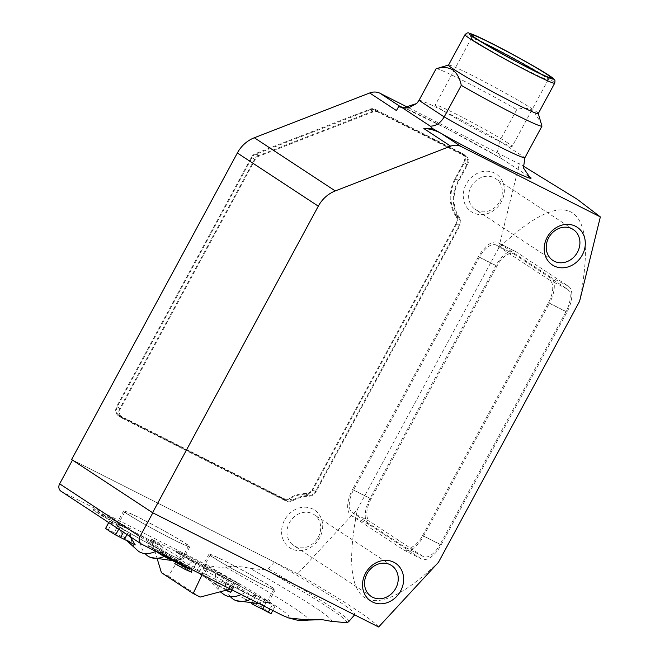 <?xml version="1.0" encoding="UTF-8"?>
<svg xmlns="http://www.w3.org/2000/svg" width="660" height="660" viewBox="0 0 660 660"><rect width="100%" height="100%" fill="white"/><g stroke="black" fill="none" stroke-linecap="round" stroke-linejoin="round"><path stroke-width="0.49" stroke-dasharray="3.3 2.47" d="M61.017 491.23A6.022 5.23 123.3 0 0 61.462 491.486L201.985 562.543C209.071 566.338 216.859 567.823 225.349 567.006C233.904 565.95 242.203 566.428 250.239 568.433L266.17 569.968L268.282 568.928L274.329 562.064A188.199 9.141 -151.6 0 1 354.766 614.732A188.199 9.141 -151.6 0 1 354.651 614.831L152.839 512.787L72.517 460.02L274.329 562.064M330.569 621.2A170.668 8.291 28.4 0 0 313.954 606.73A170.668 8.291 28.4 0 0 250.239 568.433M318.202 537.289A18.513 16.087 123.3 0 0 313.987 514.553A18.513 16.087 123.3 0 0 312.617 513.76A18.513 16.087 123.3 0 0 289.451 522.753A18.513 16.087 123.3 0 0 293.659 545.49A18.513 16.087 123.3 0 0 295.028 546.29A18.513 16.087 123.3 0 0 318.202 537.289M499.876 201.3A18.513 16.087 123.3 0 0 495.66 178.555A18.513 16.087 123.3 0 0 494.29 177.763A18.513 16.087 123.3 0 0 471.116 186.755A18.513 16.087 123.3 0 0 475.332 209.5A18.513 16.087 123.3 0 0 476.702 210.292A18.513 16.087 123.3 0 0 499.876 201.3M291.415 548.757A22.58 19.627 -56.7 0 1 284.6 520.047A22.58 19.627 -56.7 0 1 312.873 509.074A22.58 19.627 -56.7 0 1 319.679 537.784A22.58 19.627 -56.7 0 1 291.415 548.757M473.088 212.759A22.58 19.627 -56.7 0 1 466.273 184.049A22.58 19.627 -56.7 0 1 494.546 173.077A22.58 19.627 -56.7 0 1 501.353 201.787A22.58 19.627 -56.7 0 1 473.088 212.759M174.801 563.648A37.636 1.832 28.4 0 0 179.817 565.307A37.636 1.832 28.4 0 0 175.939 562.188A37.636 1.832 28.4 0 0 147.84 545.944L150.975 540.301L154.036 541.794A45.169 2.195 28.4 0 0 161.906 546.067L151.206 539.038L181.615 554.408L168.44 576.205L161.419 572.657M191.821 569.555L192.184 565.95A45.169 2.195 28.4 0 0 188.174 564.217L177.664 558.36A37.636 1.832 -151.6 0 1 127.421 531.721L119.534 527.678A46.67 2.269 -151.6 0 1 109.56 521.128L116.77 524.725A37.636 1.832 -151.6 0 1 116.457 524.213A37.636 1.832 -151.6 0 1 150.703 540.647M105.542 528.305L114.147 532.694L118.082 525.418L116.77 524.725A37.636 1.832 28.4 0 0 120.335 527.332A37.636 1.832 28.4 0 0 127.421 531.721L128.304 532.133L126.992 534.567M127.487 514.107A37.636 1.832 -151.6 0 1 123.61 510.98A37.636 1.832 -151.6 0 1 149.119 522.769A37.636 1.832 -151.6 0 1 185.955 543.667A37.636 1.832 -151.6 0 1 189.832 546.785A37.636 1.832 -151.6 0 1 164.315 535.004A37.636 1.832 -151.6 0 1 127.487 514.107M181.615 554.408L192.316 561.437A45.169 2.195 28.4 0 0 196.325 563.178L206.836 569.035A37.636 1.832 -151.6 0 1 257.078 595.675L256.195 595.254A36.135 1.757 28.4 0 0 224.878 577.962A36.135 1.757 -151.6 0 0 215.523 573.235A36.135 1.757 28.4 0 0 203.148 568.095A36.135 1.757 28.4 0 0 203.148 568.202A36.135 1.757 28.4 0 0 206.869 571.09A36.135 1.757 28.4 0 0 244.992 592.589A36.135 1.757 -151.6 0 0 254.347 597.325A36.135 1.757 28.4 0 0 266.623 602.522A36.135 1.757 28.4 0 0 266.722 602.464A36.135 1.757 28.4 0 0 266.417 601.969L267.729 602.671A37.636 1.832 28.4 0 0 264.165 600.064A37.636 1.832 28.4 0 0 257.078 595.675L264.965 599.709A46.67 2.269 -151.6 0 1 271.186 603.611A46.67 2.269 -151.6 0 1 274.939 606.26L267.729 602.671A37.636 1.832 -151.6 0 1 268.042 603.182A37.636 1.832 -151.6 0 1 233.797 586.74L233.524 587.095L230.464 585.601A45.169 2.195 28.4 0 0 222.593 581.328L233.293 588.357L202.892 572.987L202.059 574.728M206.836 569.035L203.973 574.324A37.636 1.832 28.4 0 0 198.965 572.665A37.636 1.832 28.4 0 0 202.834 575.784A37.636 1.832 28.4 0 0 230.934 592.036M212.85 557.271A37.636 1.832 -151.6 0 1 208.972 554.144A37.636 1.832 -151.6 0 1 234.49 565.933A37.636 1.832 -151.6 0 1 271.318 586.831A37.636 1.832 -151.6 0 1 275.195 589.949A37.636 1.832 -151.6 0 1 249.686 578.168A37.636 1.832 -151.6 0 1 212.85 557.271M271.095 613.635L271.004 613.536A46.67 2.269 28.4 0 0 267.25 610.888A46.67 2.269 28.4 0 0 261.038 606.986L256.146 604.354L260.081 597.077M238.615 583.646L238.029 583.489A69.259 3.366 28.4 0 0 193.817 560.851L177.202 550.993A64.738 3.143 -151.6 0 1 238.615 583.646L237.897 584.966A64.738 3.143 28.4 0 0 176.492 552.321L176.005 552.123L176.484 552.445L177.194 551.116M238.029 583.489L237.311 584.809L238.639 585.445L237.897 584.966M448.553 65.093A50.985 2.475 -151.6 0 1 448.668 65.018A50.985 2.475 -151.6 0 1 484.176 81.617A50.985 2.475 -151.6 0 1 533.008 109.37A50.985 2.475 -151.6 0 1 538.255 113.462A50.985 2.475 -151.6 0 1 538.255 113.594M436.169 68.731A60.225 2.929 -151.6 0 1 516.755 109.585C523.124 107.613 528.643 107.951 533.296 110.583L541.167 123.164M128.65 514.693A36.135 1.757 28.4 0 0 164.018 534.757A36.135 1.757 28.4 0 0 188.504 546.076A36.135 1.757 28.4 0 0 184.783 543.073A36.135 1.757 28.4 0 0 149.424 523.009A36.135 1.757 28.4 0 0 124.938 511.698A36.135 1.757 28.4 0 0 128.65 514.693M114.147 532.694L125.012 538.189L121.481 532.933L118.082 525.418A36.135 1.757 28.4 0 0 121.498 527.926A36.135 1.757 28.4 0 0 128.304 532.133L130.144 536.638M164.307 556.495A54.623 26.895 116.8 0 0 168.976 554.161A36.135 1.757 28.4 0 0 181.261 559.358A36.135 1.757 28.4 0 0 181.351 559.301A36.135 1.757 28.4 0 0 177.631 556.306A36.135 1.757 28.4 0 0 139.507 534.798L168.976 554.161A36.135 1.757 -151.6 0 1 159.621 549.425A36.135 1.757 -151.6 0 1 128.304 532.133M214.022 557.857A36.135 1.757 28.4 0 0 249.381 577.921A36.135 1.757 28.4 0 0 273.875 589.24A36.135 1.757 28.4 0 0 270.154 586.245A36.135 1.757 28.4 0 0 234.787 566.173A36.135 1.757 28.4 0 0 210.301 554.862A36.135 1.757 28.4 0 0 214.022 557.857M264.165 606.136L266.417 601.969A36.135 1.757 28.4 0 0 263.002 599.47A36.135 1.757 28.4 0 0 256.195 595.254L252.26 602.53L256.146 604.354M482.394 42.43A43.659 2.12 28.4 0 0 471.446 38.156A43.659 2.12 28.4 0 0 471.438 38.214A43.659 2.12 28.4 0 0 475.942 41.77A43.659 2.12 28.4 0 0 518.141 65.744A43.659 2.12 28.4 0 0 548.221 79.728A43.659 2.12 28.4 0 0 548.262 79.687A43.659 2.12 28.4 0 0 543.766 76.065A43.659 2.12 28.4 0 0 538.692 72.872M507.647 142.874A43.659 2.12 28.4 0 0 464.92 118.627A43.659 2.12 28.4 0 0 435.328 104.956A43.659 2.12 28.4 0 0 439.824 108.578A43.659 2.12 28.4 0 0 482.551 132.825A43.659 2.12 28.4 0 0 512.143 146.487A43.659 2.12 28.4 0 0 507.647 142.874M421.014 558.673L368.709 524.312A22.58 11.121 116.8 0 1 370.095 498.333L495.982 265.518A22.58 11.121 116.8 0 1 515.51 251.501A22.58 11.121 116.8 0 1 516.054 251.815L568.351 286.168A22.58 11.121 116.8 0 1 566.965 312.147L441.086 544.962A22.58 11.121 116.8 0 1 421.55 558.987A22.58 11.121 116.8 0 1 421.014 558.673L403.474 549.805L351.17 515.443A22.58 11.121 116.8 0 1 352.555 489.464L370.095 498.333M579.579 301.307C599.371 202.686 567.905 182.02 498.63 248.135L357.489 509.182C337.689 607.794 369.154 628.468 438.43 562.353M378.634 627C373.213 620.185 346.236 602.456 297.685 573.829L357.489 509.182M297.685 573.829L71.618 459.525M408.878 107.869L523.149 165.957M498.63 248.135L519.412 163.754M441.086 544.962L423.538 536.093A22.58 11.121 116.8 0 1 404.011 550.118A22.58 11.121 116.8 0 1 403.474 549.805M423.538 536.093L549.425 303.278L566.965 312.147M568.351 286.168L550.811 277.299A22.58 11.121 116.8 0 1 549.425 303.278M550.811 277.299L498.506 242.946L516.054 251.815M495.982 265.518L478.442 256.649A22.58 11.121 116.8 0 1 497.97 242.632A22.58 11.121 116.8 0 1 498.506 242.946M478.442 256.649L352.555 489.464M456.745 223.707L312.84 489.852A7.524 6.542 -56.7 0 1 306.158 494.142A36.135 31.399 123.3 0 0 289.468 498.811A7.524 6.542 -56.7 0 1 283.247 499.15L118.94 416.072A7.524 6.542 -56.7 0 1 118.387 415.75A7.524 6.542 -56.7 0 1 116.671 406.502L251.402 157.319A7.524 6.542 -56.7 0 1 255.643 153.508L369.905 109.156A7.524 6.542 -56.7 0 1 375.086 109.304L462.058 153.285A7.524 6.542 -56.7 0 1 462.619 153.607A7.524 6.542 -56.7 0 1 464.335 162.855L455.746 178.728A36.135 31.399 123.3 0 0 456.571 215.952A7.524 6.542 -56.7 0 1 456.745 223.707L459.855 225.753L315.95 491.898A7.524 6.542 123.3 0 1 309.268 496.188L306.158 494.142M400.183 106.516L397.328 108.76M528.586 176.286L501.674 158.697L497.516 151.585L499.686 141.149A60.225 2.929 28.4 0 0 419.001 100.353M496.765 245.388A19.569 9.636 -63.2 0 0 496.303 245.116A19.569 9.636 -63.2 0 0 479.374 257.268L353.496 490.083A19.569 9.636 -63.2 0 0 352.291 512.597L405.215 547.363A19.569 9.636 -63.2 0 0 405.677 547.635A19.569 9.636 -63.2 0 0 422.606 535.483L548.493 302.668A19.569 9.636 -63.2 0 0 549.697 280.153L496.765 245.388L514.305 254.257A19.569 9.636 -63.2 0 0 513.843 253.984A19.569 9.636 -63.2 0 0 496.914 266.137L479.374 257.268M456.571 215.952L459.69 217.998A7.524 6.542 -56.7 0 1 459.855 225.753M459.69 217.998A36.135 31.399 -56.7 0 1 458.865 180.774L467.445 164.901L464.335 162.855M462.058 153.285L465.176 155.331A7.524 6.542 -56.7 0 1 465.729 155.653A7.524 6.542 -56.7 0 1 467.445 164.901M465.176 155.331L375.086 109.304M369.905 109.156L373.024 111.202A7.524 6.542 -56.7 0 1 378.205 111.35M373.024 111.202L258.761 155.554L255.643 153.508M251.402 157.319L254.521 159.357A7.524 6.542 -56.7 0 1 258.761 155.554M254.521 159.357L119.782 408.54L116.671 406.502M118.94 416.072L122.059 418.118A7.524 6.542 -56.7 0 1 121.498 417.788A7.524 6.542 -56.7 0 1 119.782 408.54M122.059 418.118L286.366 501.196L283.247 499.15M289.468 498.811L292.578 500.849A7.524 6.542 -56.7 0 1 286.366 501.196M292.578 500.849A36.135 31.399 -56.7 0 1 309.268 496.188M163.16 554.227L157.393 550.44A15.056 0.734 -151.6 0 1 155.843 549.186A15.056 0.734 -151.6 0 1 162.855 552.263L166.51 554.103A15.056 0.734 -151.6 0 1 184.429 564.11L190.195 567.897L163.16 554.227L162.805 554.879M192.184 565.95L202.892 572.987M131.043 529.039L104.008 515.369L93.901 508.728L105.732 515.823L131.043 529.039L130.325 530.36L103.29 516.689L93.184 510.048L93.901 508.728M516.755 109.585L499.686 141.149L524.898 157.707M353.496 490.083L371.036 498.952L496.914 266.137M514.305 254.257L567.237 289.022L549.697 280.153M548.493 302.668L566.033 311.536A19.569 9.636 -63.2 0 0 567.237 289.022M566.033 311.536L440.146 544.351L422.606 535.483M405.215 547.363L422.755 556.231A19.569 9.636 -63.2 0 0 423.225 556.504A19.569 9.636 -63.2 0 0 440.146 544.351M422.755 556.231L369.831 521.466L352.291 512.597M371.036 498.952A19.569 9.636 -63.2 0 0 369.831 521.466M459.269 225.456L315.364 491.601A6.773 5.89 -56.7 0 1 309.35 495.462A36.886 32.051 123.3 0 0 292.314 500.222A6.773 5.89 -56.7 0 1 286.721 500.536L122.413 417.45A6.773 5.89 -56.7 0 1 121.91 417.161A6.773 5.89 -56.7 0 1 120.367 408.837L255.107 159.654A6.773 5.89 -56.7 0 1 258.918 156.23L373.18 111.878A6.773 5.89 -56.7 0 1 377.842 112.018L464.813 155.991A6.773 5.89 -56.7 0 1 465.316 156.28A6.773 5.89 -56.7 0 1 466.859 164.604L458.279 180.477A36.886 32.051 123.3 0 0 459.121 218.476A6.773 5.89 -56.7 0 1 459.269 225.456L456.159 223.41L312.254 489.555L315.364 491.601M156.824 551.859L156.676 551.76A15.056 0.734 -151.6 0 1 155.125 550.514A15.056 0.734 -151.6 0 1 162.145 553.583L165.792 555.423L166.51 554.103M190.195 567.897L189.841 568.549M184.429 564.11L183.711 565.43L189.478 569.217M183.711 565.43A15.056 0.734 28.4 0 0 165.792 555.423M177.664 558.36L175.593 562.196M230.472 589.099L233.293 588.357M226.322 590.188A45.169 2.195 28.4 0 0 216.142 584.702L222.593 581.328M233.797 586.74L232.081 589.908M200.137 565.158L197.274 570.446L203.973 574.324M197.274 570.446L193.462 568.466L196.325 563.178M192.316 561.437L187.192 565.686A45.169 2.195 28.4 0 0 193.462 568.466M157.393 559.399L151.206 539.038M154.036 541.794L151.181 547.082A45.169 2.195 28.4 0 0 162.632 553.27L161.906 546.067M151.181 547.082L148.112 545.589L150.975 540.301M237.311 584.809A69.259 3.366 28.4 0 0 193.108 562.171L176.484 552.445M104.008 515.369L103.29 516.689M128.271 527.216L127.553 528.544L130.325 530.36M105.732 515.823L105.022 517.143L127.553 528.544M98.398 511.005L97.688 512.325L105.022 517.143M93.184 510.048L97.688 512.325M309.35 495.462L306.24 493.416A6.773 5.89 123.3 0 0 312.254 489.555M456.159 223.41A6.773 5.89 123.3 0 0 456.002 216.43L459.121 218.476M466.859 164.604L463.749 162.558L455.161 178.431A36.886 32.051 123.3 0 0 456.002 216.43M463.749 162.558A6.773 5.89 123.3 0 0 462.206 154.234A6.773 5.89 123.3 0 0 461.703 153.945L464.813 155.991M377.842 112.018L374.731 109.972L461.703 153.945M374.731 109.972A6.773 5.89 123.3 0 0 370.07 109.832L373.18 111.878M258.918 156.23L255.808 154.184L370.07 109.832M255.808 154.184A6.773 5.89 123.3 0 0 251.988 157.608L255.107 159.654M120.367 408.837L117.257 406.791L251.988 157.608M117.257 406.791A6.773 5.89 123.3 0 0 118.8 415.115A6.773 5.89 123.3 0 0 119.303 415.404L122.413 417.45M286.721 500.536L283.61 498.49L119.303 415.404M283.61 498.49A6.773 5.89 123.3 0 0 289.204 498.184L292.314 500.222M306.24 493.416A36.886 32.051 123.3 0 0 289.204 498.184M178.522 562.708L160.495 553.583L182.201 565.125L178.522 562.708L179.239 561.38L171.262 556.933L163.639 553.072L162.929 554.4M162.632 553.27L191.59 572.286M216.142 584.702L187.192 565.686M168.44 576.205L200.194 597.069M251.666 603.776L266.417 601.969M251.617 603.751C251.848 603.356 248.44 601.12 241.395 597.036L252.26 602.53M256.195 595.254L241.395 597.036M182.201 565.125L182.919 563.797L179.239 561.38M164.175 556L164.885 554.681L182.919 563.797M160.495 553.583L161.205 552.263L164.885 554.681M161.205 552.263L163.639 553.072M118.082 525.418A36.135 1.757 -151.6 0 1 117.785 525.038A36.135 1.757 -151.6 0 1 117.785 524.931A36.135 1.757 -151.6 0 1 130.152 530.071A54.623 26.895 -63.2 0 0 138.46 551.265M155.867 551.372A54.623 26.895 -63.2 0 0 159.621 549.425L130.152 530.071A36.135 1.757 -151.6 0 1 139.507 534.798A54.623 26.895 116.8 0 0 145.06 553.55M135.242 544.904C128.213 540.837 124.798 538.601 125.012 538.189L126.786 540.631M230.431 596.714A54.623 26.895 116.8 0 1 224.878 577.962L254.347 597.325A54.623 26.895 116.8 0 1 250.585 599.272M241.23 594.536A54.623 26.895 -63.2 0 0 244.992 592.589L215.523 573.235A54.623 26.895 -63.2 0 0 223.831 594.429M346.492 622.735A184.849 8.984 28.4 0 0 327.739 607.175A184.849 8.984 28.4 0 0 266.17 569.968M348.777 621.563A186.178 9.042 28.4 0 0 329.67 606.045A186.178 9.042 28.4 0 0 268.282 568.928M225.349 567.006A150.051 7.293 -151.6 0 1 293.205 607.39A150.051 7.293 -151.6 0 1 308.195 620.087L308.187 620.087M282.307 615.31C293.081 619.105 290.812 615.928 275.5 605.789C259.066 595.081 234.556 580.66 201.985 562.543M465.003 34.675A50.985 2.475 -151.6 0 1 499.562 50.63A50.985 2.475 -151.6 0 1 549.458 78.944A50.985 2.475 -151.6 0 1 554.705 83.168M261.038 606.986L264.965 599.709M502.639 159.25L448.676 129.542L404.481 108.034M368.709 524.312L351.17 515.443M312.84 489.852L315.95 491.898M458.865 180.774L455.746 178.728M61.462 491.486L141.785 544.253M156.676 551.76L157.393 550.44M162.855 552.263L162.145 553.583M112.324 522.365L108.388 529.642M108.768 522.596L109.56 521.128M118.742 529.147L119.534 527.678M123.395 532.207L124.418 530.31M184.371 562.237L182.498 565.686M186.334 567.625L188.174 564.217M230.464 585.601L228.253 589.685M232.023 589.875L233.524 587.095M272.176 605.022L269.989 609.081M271.004 613.536L274.939 606.26M177.202 550.993L176.492 552.321M192.011 559.878L191.293 561.206M193.108 562.171L193.817 560.851M458.279 180.477L455.161 178.431M170.552 558.253L171.262 556.933M289.063 618.098L288.511 617.917M391.57 565.513L313.987 514.553M573.235 229.515L495.66 178.555M123.61 510.98L116.457 524.213M208.972 554.144L198.965 572.665M188.504 546.076L181.351 559.301M273.875 589.24L266.722 602.464M471.438 38.214L471.339 34.749M471.446 38.156L435.328 104.956M371.242 596.45L293.659 545.49M404.011 550.118L421.55 558.987M497.97 242.632L515.51 251.501M502.054 158.936C467.824 138.625 407.764 108.207 403.507 107.844M501.674 158.697L529.765 177.152M552.915 260.461L475.332 209.5M462.619 153.607L465.729 155.653M118.387 415.75L121.498 417.788M496.303 245.116L513.843 253.984M405.677 547.635L423.225 556.504M155.843 549.186L155.125 550.514M109.477 521.029L108.661 522.53M189.832 546.785L179.817 565.307M275.195 589.949L268.042 603.182M275.022 606.358L272.786 610.492M176.723 550.795L176.005 552.123M239.349 584.125L238.639 585.445M462.206 154.234L465.316 156.28M118.8 415.115L121.91 417.161M160.52 551.711L159.802 553.03M117.785 525.038L121.481 532.933M124.938 511.698L117.785 524.931M210.301 554.862L203.148 568.095M266.623 602.522L259.264 603.653M181.261 559.358L172.433 560.596M203.148 568.202L210.119 581.171L220.242 591.789M548.221 79.728L551.174 77.913M548.262 79.687L512.143 146.487"/><path stroke-width="0.99" d="M152.823 512.82L139.969 536.596A6.022 5.23 123.3 0 0 141.339 543.997A6.022 5.23 123.3 0 0 141.785 544.253L282.307 615.31L288.511 617.917L305.671 619.765L322.361 619.69L330.569 621.2L346.492 622.735L348.604 621.695A186.178 9.042 28.4 0 0 348.777 621.563L347.647 622.421M365.549 573.218A22.58 19.627 -56.7 0 1 393.814 562.246A22.58 19.627 -56.7 0 1 400.628 590.956A22.58 19.627 -56.7 0 1 372.355 601.928A22.58 19.627 -56.7 0 1 365.549 573.218M395.777 588.25A18.513 16.087 123.3 0 0 391.57 565.513A18.513 16.087 123.3 0 0 367.026 573.713A18.513 16.087 123.3 0 0 371.242 596.45A18.513 16.087 123.3 0 0 395.777 588.25M547.214 237.221A22.58 19.627 -56.7 0 1 575.487 226.248A22.58 19.627 -56.7 0 1 582.302 254.958A22.58 19.627 -56.7 0 1 554.029 265.93A22.58 19.627 -56.7 0 1 547.214 237.221M577.451 252.252A18.513 16.087 123.3 0 0 573.235 229.515A18.513 16.087 123.3 0 0 548.699 237.715A18.513 16.087 123.3 0 0 552.915 260.461A18.513 16.087 123.3 0 0 577.451 252.252M538.255 113.594A50.985 2.475 -151.6 0 1 503.695 97.639A50.985 2.475 -151.6 0 1 453.799 69.325A50.985 2.475 -151.6 0 1 448.553 65.093L465.003 34.675A50.985 2.475 -151.6 0 0 470.25 38.899A50.985 2.475 -151.6 0 0 520.146 67.213A50.985 2.475 -151.6 0 0 554.705 83.168L538.255 113.594M538.279 113.545L541.967 126.142A60.225 2.929 -151.6 0 1 461.274 85.338C459.814 78.226 456.926 73.046 452.603 69.787C448.016 67.163 442.505 66.825 436.07 68.78L419.001 100.353L444.205 116.911C440.501 123.09 435.847 126.167 430.262 126.134L432.572 128.518L423.819 128.543L450.632 146.157A15.056 13.084 -56.7 0 1 460.993 146.462L440.863 133.229C435.254 130.251 429.577 128.683 423.819 128.543M546.546 74.11A45.4 2.203 28.4 0 0 501.575 48.609A45.4 2.203 28.4 0 0 471.339 34.749A45.4 2.203 28.4 0 0 476.025 38.445A45.4 2.203 28.4 0 0 519.907 63.368A45.4 2.203 28.4 0 0 551.174 77.913A45.4 2.203 28.4 0 0 546.546 74.11M538.692 72.872A43.659 2.12 28.4 0 0 482.394 42.43M152.567 512.696L71.618 459.525L237.352 153.005L318.301 206.176L152.567 512.696L378.634 627L438.43 562.353L579.579 301.307L600.352 216.925L460.993 146.462M450.632 146.157L335.263 190.93L254.323 137.758L369.683 92.977L396.495 110.591L398.788 106.326A75.281 3.655 -151.6 0 1 400.183 106.516L380.053 93.291L408.878 107.869M318.301 206.176A30.112 26.169 -56.7 0 1 335.263 190.93M398.788 106.326L402.765 108.067L430.262 126.134M523.149 165.957L577.302 199.32L600.352 216.925M254.323 137.758A30.112 26.169 123.3 0 0 237.352 153.005M380.053 93.291A15.056 13.084 123.3 0 0 369.683 92.977M354.651 614.831L348.604 621.695M72.484 460.086L59.647 483.829A6.022 5.23 123.3 0 0 61.017 491.23L141.339 543.997M541.967 126.142L524.898 157.707L523.446 167.953L529.765 177.152L531.028 177.895C531.902 179.668 522.448 175.733 502.656 166.081C480.62 155.017 460.02 144.07 440.863 133.229A75.281 3.655 -151.6 0 1 432.572 128.518M402.765 108.067L416.732 103.488L419.001 100.353M397.501 108.438L396.495 110.591M524.898 157.707A60.225 2.929 28.4 0 1 444.205 116.911L461.274 85.338M436.07 68.78A60.225 2.929 -151.6 0 1 436.169 68.731L448.585 65.043M162.805 554.879L162.442 555.547L156.824 551.859M189.841 568.549L189.478 569.217L162.442 555.547M126.992 534.567L124.377 539.41L115.599 534.955A46.67 2.269 -151.6 0 1 105.625 528.404L108.661 522.53M175.593 562.196L174.801 563.648L185.311 569.506L186.334 567.625M185.311 569.506A45.169 2.195 28.4 0 1 191.59 572.286L191.821 569.555M202.059 574.728L193.174 593.513L200.194 597.069L230.472 589.099M232.081 589.908L230.662 592.383L227.601 590.89A45.169 2.195 28.4 0 0 226.322 590.188M272.786 610.492L271.095 613.635L268.24 612.298L262.482 609.246L264.165 606.136M193.174 593.513L161.419 572.657L157.393 559.399M130.144 536.638L135.242 544.904L124.377 539.41M262.482 609.246L251.666 603.776M126.786 540.631L138.46 551.265A54.623 26.895 -63.2 0 0 155.867 551.372M250.585 599.272A54.623 26.895 116.8 0 1 236.181 600.674A54.623 26.895 116.8 0 1 230.431 596.714M164.307 556.495A54.623 26.895 116.8 0 1 150.81 557.51A54.623 26.895 116.8 0 1 145.06 553.55M220.242 591.789L223.831 594.429A54.623 26.895 -63.2 0 0 241.23 594.536M288.511 617.917L297.173 620.144C299.021 620.713 302.692 620.697 308.195 620.087A150.051 7.293 -151.6 0 1 308.179 620.087A150.051 7.293 -151.6 0 1 305.671 619.765M474.02 37.43C466.719 32.868 464.137 29.477 491.444 43.238C519.296 57.362 544.244 72.064 548.551 75.116C555.852 79.687 558.434 83.078 531.127 69.308C503.275 55.184 478.327 40.491 474.02 37.43M404.481 108.034L400.183 106.516M531.028 177.895L528.586 176.286M139.969 536.596L59.647 483.829M105.625 528.404L108.768 522.596M115.599 534.955L118.742 529.147M120.483 537.587L123.395 532.207M182.498 565.686L181.508 567.526M228.253 589.685L227.601 590.89M230.662 592.383L232.023 589.875M269.989 609.081L268.24 612.298M554.705 83.168C555.101 80.965 555.035 79.852 554.515 79.835L548.773 75.248C538.428 68.368 510.13 52.602 490.289 42.653L476.767 36.127L469.021 33.132C468.154 32.389 466.818 32.901 465.003 34.675M348.777 621.563L354.643 614.872M403.507 107.844L408.383 107.951L416.732 103.488M308.179 620.087L322.352 619.699M259.264 603.653L236.181 600.674M172.433 560.596L150.81 557.51"/></g></svg>
